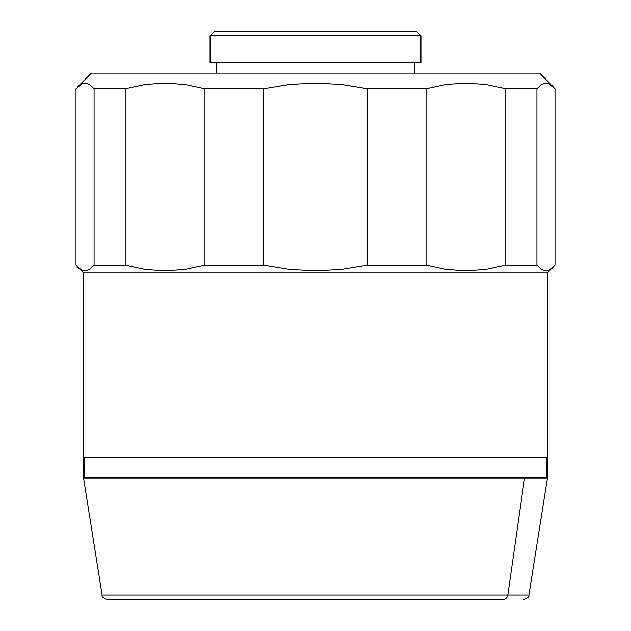 <?xml version="1.0" encoding="UTF-8"?>
<svg xmlns="http://www.w3.org/2000/svg" width="631" height="631" viewBox="0 0 631 631"><rect width="100%" height="100%" fill="white"/><g stroke="black" fill="none" stroke-linecap="round" stroke-linejoin="round"><path stroke-width="0.95" d="M83.6 477.501L547.44 477.501L547.44 272.844L83.56 272.844L83.56 457.223L547.44 457.223L83.56 457.223L83.56 272.844L547.44 272.844L553.127 267.158L549.073 270.084L545.003 270.699L540.948 268.995L536.918 265.044L505.802 265.044L485.957 269.311L465.915 270.77L445.92 269.311L426.043 265.044L367.558 265.044L341.655 269.311L315.492 270.77L289.392 269.311L263.442 265.044L204.957 265.044L185.112 269.311L165.07 270.77L145.075 269.311L125.198 265.044L94.082 265.044L90.059 268.987L85.99 270.699L81.927 270.084L77.873 267.158L83.56 272.844L75.996 265.044L75.996 88.75L81.927 83.718L85.99 83.095L90.052 84.806L94.082 88.75L125.198 88.75L145.075 84.483L165.07 83.032L185.104 84.491L204.957 88.75L263.442 88.75L289.392 84.483L315.492 83.032L341.647 84.491L367.558 88.75L426.043 88.75L445.92 84.483L465.915 83.032L485.957 84.491L505.802 88.75L536.918 88.75L540.948 84.806L545.01 83.095L549.073 83.718L553.127 86.644L539.639 73.157L91.361 73.157L77.873 86.644L91.361 73.157L539.639 73.157L555.004 88.75L555.004 265.044L547.44 272.844L547.44 457.223L83.56 457.223L83.56 477.501L546.675 477.501L546.675 457.223L546.675 477.501L547.4 477.501M414.307 73.157L414.307 62.753L414.307 73.157M216.693 62.753L216.693 73.157L216.693 62.753M420.932 62.753L420.932 35.707L210.068 35.707L210.068 62.753L420.932 62.753L420.932 35.707L416.775 31.55L214.225 31.55L210.068 35.707L420.932 35.707L416.775 31.55L214.225 31.55L210.068 35.707L210.068 62.753L420.932 62.753M536.918 265.044L536.918 88.75L505.802 88.75L505.802 265.044L536.918 265.044L536.918 88.75L540.948 84.806L545.01 83.095L549.073 83.718L555.004 88.75L555.004 265.044L553.127 267.158L549.073 270.084L545.003 270.699L540.948 268.995L536.918 265.044M125.198 265.044L125.198 88.75L94.082 88.75L94.082 265.044L125.198 265.044L125.198 88.75L145.075 84.483L165.07 83.032L185.104 84.491L204.957 88.75L204.957 265.044L263.442 265.044L263.442 88.75L204.957 88.75L204.957 265.044L185.112 269.311L165.07 270.77L145.075 269.311L125.198 265.044M367.558 88.75L367.558 265.044L426.043 265.044L426.043 88.75L367.558 88.75L367.558 265.044L341.655 269.311L315.492 270.77L289.392 269.311L263.442 265.044L263.442 88.75L289.392 84.483L315.492 83.032L341.647 84.491L367.558 88.75M75.996 88.75L81.927 83.718L85.99 83.095L90.052 84.806L94.082 88.75L94.082 265.044L90.059 268.987L85.99 270.699L81.927 270.084L77.873 267.158L75.996 265.044L75.996 88.75M426.043 88.75L445.92 84.483L465.915 83.032L485.957 84.491L505.802 88.75L505.802 265.044L485.957 269.311L465.915 270.77L445.92 269.311L426.043 265.044L426.043 88.75M84.325 457.223L84.325 477.501L84.325 457.223M547.4 457.223L83.6 457.223M537.383 478.022L537.904 477.501L537.383 478.022M523.446 599.45L523.762 599.45C527.555 598.322 529.267 596.863 528.896 595.065L507.837 595.065L528.896 595.065L547.44 478.022L83.56 478.022L102.104 595.065L507.837 595.065L524.55 478.022L507.837 595.065L102.104 595.065C101.733 596.863 103.445 598.322 107.238 599.45L503.207 599.45A5.198 4.685 -90 0 0 507.837 595.065A5.198 4.685 90 0 1 503.207 599.45L107.428 599.45M83.915 478.022L547.085 478.022M92.923 477.501L93.443 478.022M538.077 477.501L537.557 478.022"/></g></svg>
